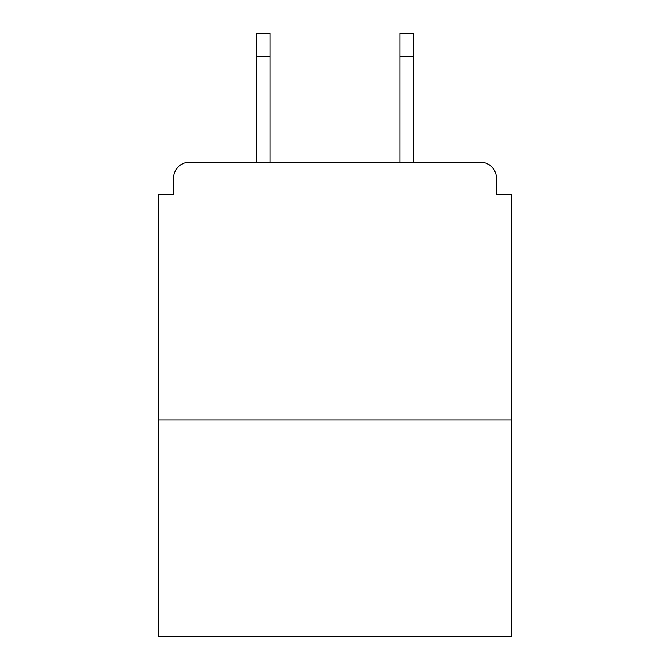 <?xml version="1.0" encoding="UTF-8"?>
<svg xmlns="http://www.w3.org/2000/svg" width="670" height="670" viewBox="0 0 670 670"><rect width="100%" height="100%" fill="white"/><g stroke="black" fill="none" stroke-linecap="round" stroke-linejoin="round"><path stroke-width="1" d="M496.319 194.3L496.319 177.81L496.319 194.3L511.78 194.3L511.78 636.5L158.22 636.5L158.22 194.3L173.681 194.3L173.681 177.81L173.681 194.3M511.78 420.04L158.22 420.04M496.319 177.81A15.46 15.46 0 0 0 480.851 162.349L189.149 162.349A15.46 15.46 0 0 0 173.681 177.81M480.851 162.349L413.34 162.349L413.34 56.69L399.94 56.69L399.94 33.5L413.34 33.5L413.34 56.69M256.66 56.69L256.66 33.5L270.06 33.5L270.06 56.69L256.66 56.69L256.66 162.349L189.149 162.349M270.06 56.69L270.06 162.349M399.94 162.349L399.94 56.69"/></g></svg>
